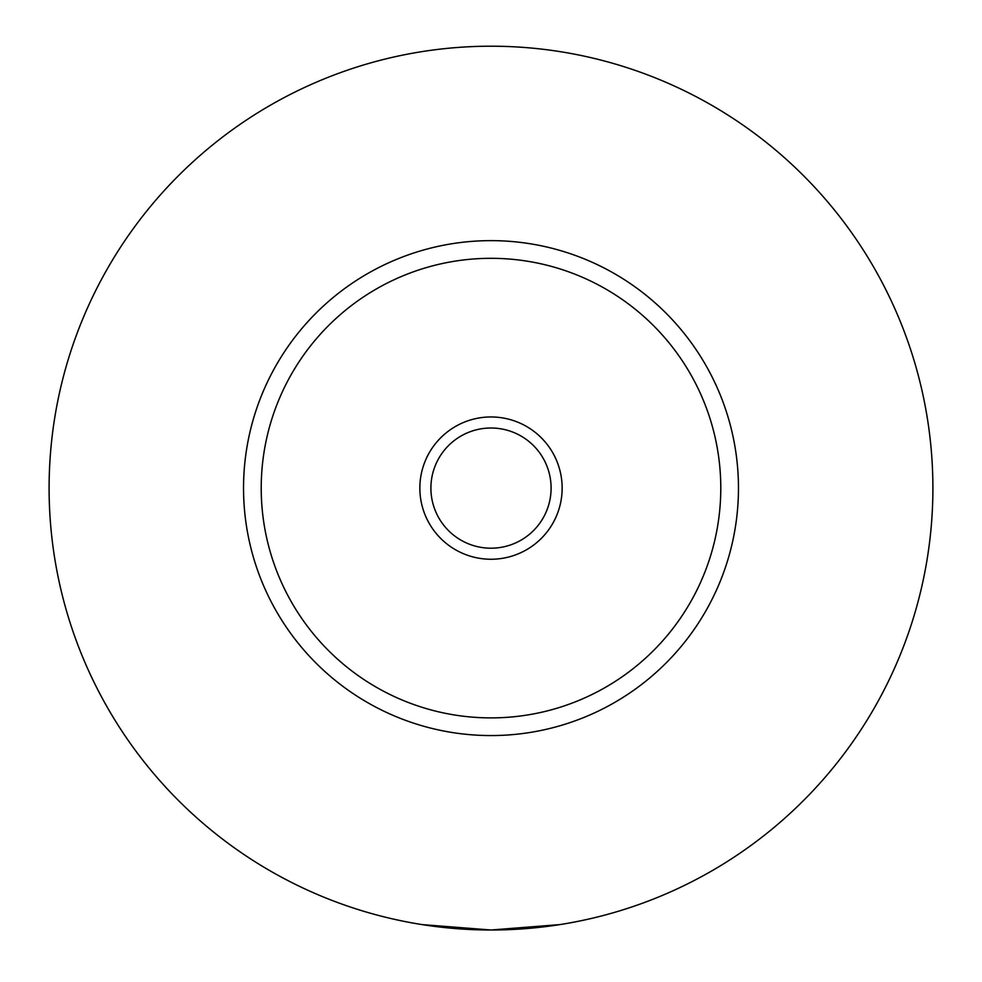 <?xml version="1.0" encoding="UTF-8"?>
<svg xmlns="http://www.w3.org/2000/svg" width="982" height="982" viewBox="0 0 982 982"><rect width="100%" height="100%" fill="white"/><g stroke="black" fill="none" stroke-linecap="round" stroke-linejoin="round"><path stroke-width="1.47" d="M422.26 924.614L491 930.003L559.74 924.614M588.218 919.177L581.565 920.613M400.435 920.613L393.782 919.177M562.146 488.103A71.146 71.146 0 0 0 491 416.957A71.146 71.146 0 0 0 419.854 488.103A71.146 71.146 0 0 0 491 559.249A71.146 71.146 0 0 0 562.146 488.103M430.902 488.103A60.098 60.098 0 0 0 491 548.202A60.098 60.098 0 0 0 551.098 488.103A60.098 60.098 0 0 0 491 428.005A60.098 60.098 0 0 0 430.902 488.103M738.464 488.103A247.464 247.464 0 0 1 491 735.567A247.464 247.464 0 0 1 243.536 488.103A247.464 247.464 0 0 1 491 240.639A247.464 247.464 0 0 1 738.464 488.103M932.9 488.103A441.9 441.9 0 0 1 491 930.003A441.9 441.9 0 0 1 49.1 488.103A441.9 441.9 0 0 1 491 46.203A441.9 441.9 0 0 1 932.9 488.103M720.788 488.103A229.788 229.788 0 0 0 491 258.315A229.788 229.788 0 0 0 261.212 488.103A229.788 229.788 0 0 0 491 717.891A229.788 229.788 0 0 0 720.788 488.103"/></g></svg>
